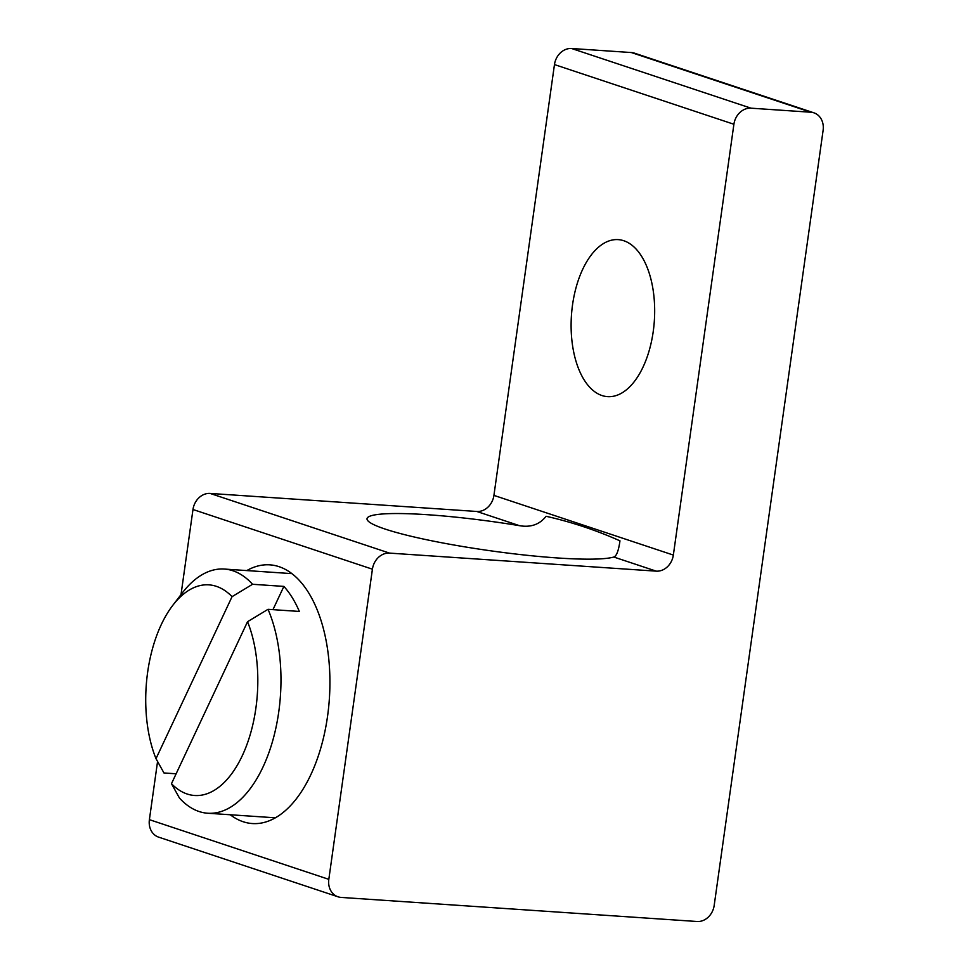 <?xml version="1.0" encoding="UTF-8"?>
<svg xmlns="http://www.w3.org/2000/svg" width="970" height="970" viewBox="0 0 970 970"><rect width="100%" height="100%" fill="white"/><g stroke="black" fill="none" stroke-linecap="round" stroke-linejoin="round"><path stroke-width="1.45" d="M623.771 240.73A78.691 41.528 93.9 0 1 653.877 326.259A78.691 41.528 93.9 0 1 607.584 396.645A78.691 41.528 93.9 0 1 571.451 315.335A78.691 41.528 93.9 0 1 618.205 239.626A78.691 41.528 93.9 0 1 623.771 240.73M613.816 557.035A126.852 14.598 -172 0 1 509.977 553.349A126.852 14.598 -172 0 1 385.138 529.074A126.852 14.598 -172 0 1 367.024 518.695A126.852 14.598 -172 0 1 519.52 525.679C530.772 527.631 539.635 524.503 546.098 516.283C571.403 521.981 596.029 530.166 619.975 540.848C618.581 550.754 616.52 556.149 613.816 557.035L656.241 571.148A17.363 14.611 108.4 0 0 673.35 555.07L733.902 124.257A17.363 14.611 -71.6 0 1 751.01 108.179L810.811 112.229A17.363 14.611 -71.6 0 1 813.891 112.823A17.363 14.611 -71.6 0 1 823.118 130.295L714.187 905.422A17.363 14.611 -71.6 0 1 697.066 921.5L341.137 897.42A17.363 14.611 -71.6 0 1 338.057 896.813A17.363 14.611 -71.6 0 1 328.818 879.341L372.419 569.184A17.363 14.611 -71.6 0 1 389.528 553.106L656.241 571.148M230.266 814.764A129.653 68.433 -86.1 0 0 296.662 798.407A129.653 68.433 -86.1 0 0 310.376 595.725A129.653 68.433 -86.1 0 0 279.008 566.662A129.653 68.433 -86.1 0 0 246.792 570.578M328.818 879.341L149.392 819.662L157.564 761.486M181.014 594.61L192.981 509.505L372.419 569.184M389.528 553.106L210.09 493.427L476.803 511.469L519.52 525.679M673.35 555.07L493.924 495.391A17.363 14.611 -71.6 0 1 476.803 511.469M210.09 493.427A17.363 14.611 108.4 0 0 192.981 509.505M149.392 819.662A17.363 14.611 108.4 0 0 158.619 837.134L338.057 896.813M751.01 108.179L571.572 48.5A17.363 14.611 108.4 0 0 554.464 64.578L733.902 124.257M571.572 48.5L631.373 52.55L810.811 112.229M813.891 112.823L634.453 53.156A17.363 14.611 108.4 0 0 631.373 52.55M493.924 495.391L554.464 64.578M176.116 773.793L163.966 772.969L156 758.661L232.06 596.659L252.564 584.279L283.883 586.401A122.365 64.59 93.9 0 1 299.354 611.439L268.035 609.318L247.532 621.709L171.472 783.699L179.438 798.007A122.365 64.59 -86.1 0 0 207.738 813.236A122.365 64.59 -86.1 0 0 272.121 742.777A122.365 64.59 -86.1 0 0 268.035 609.318M283.883 586.401L272.958 609.657M156 758.661A105.572 55.726 93.9 0 1 172.793 605.328A105.572 55.726 93.9 0 1 232.06 596.659M247.532 621.709A105.572 55.726 93.9 0 1 242.27 755.751A105.572 55.726 93.9 0 1 171.472 783.699M252.564 584.279A122.365 64.59 -86.1 0 0 224.264 569.05A122.365 64.59 -86.1 0 0 182.421 592.791L172.793 605.328M207.738 813.236L275.383 817.807M224.264 569.05L291.909 573.634"/></g></svg>
